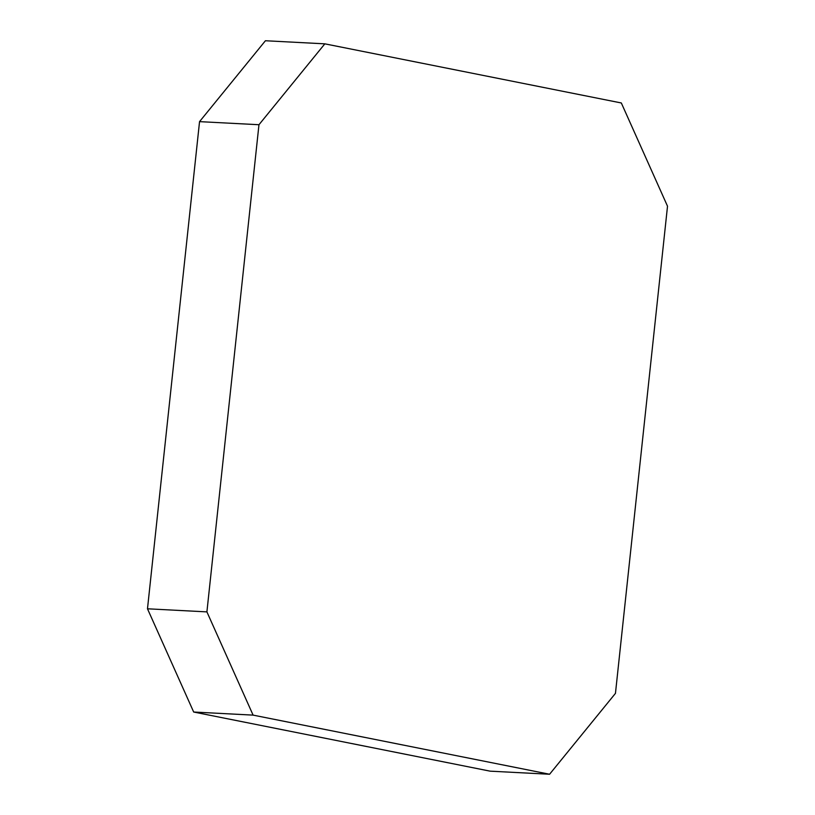 <?xml version="1.0" encoding="UTF-8"?>
<svg xmlns="http://www.w3.org/2000/svg" width="815" height="815" viewBox="0 0 815 815"><rect width="100%" height="100%" fill="white"/><g stroke="black" fill="none" stroke-linecap="round" stroke-linejoin="round"><path stroke-width="1.22" d="M253.098 715.122L549.585 774.25L615.457 693.361L667.516 206.205L621.325 102.975L324.839 43.837L258.966 124.726L206.908 611.882L253.098 715.122L193.675 712.025L147.484 608.795L199.543 121.639L265.415 40.75L324.839 43.837M193.675 712.025L490.161 771.163L549.585 774.25M199.543 121.639L258.966 124.726M147.484 608.795L206.908 611.882"/></g></svg>
